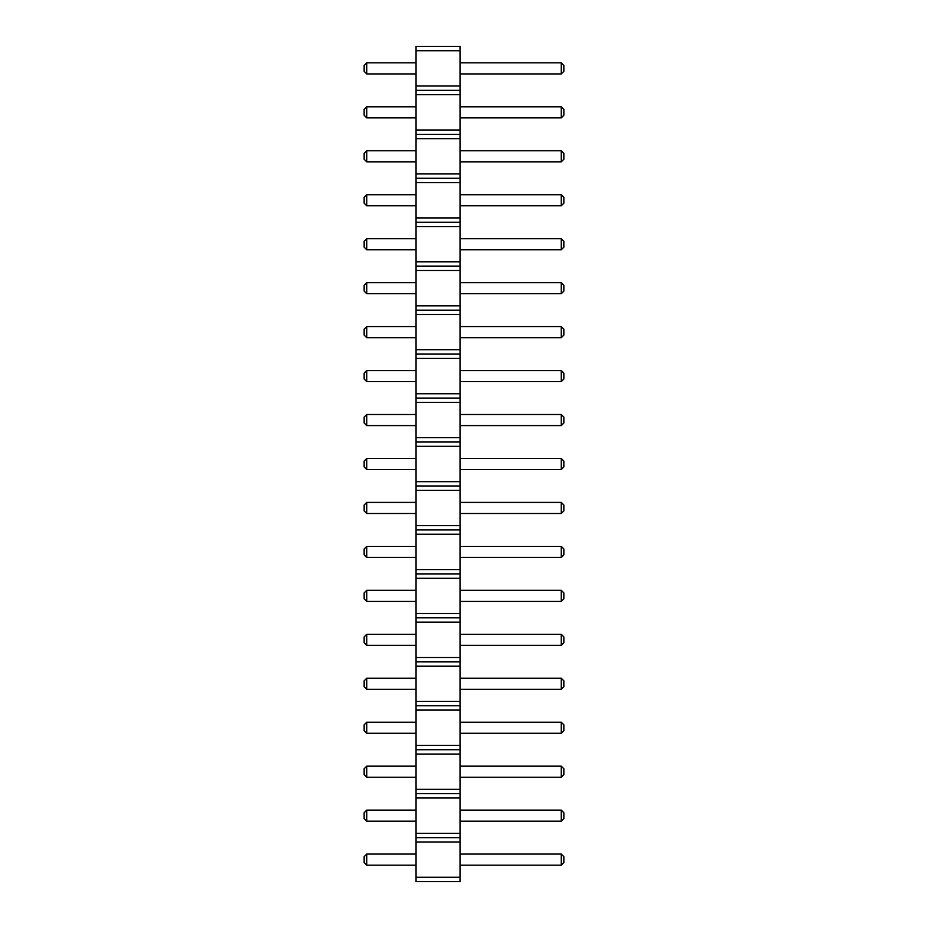 <?xml version="1.0" encoding="UTF-8"?>
<svg xmlns="http://www.w3.org/2000/svg" width="928" height="928" viewBox="0 0 928 928"><rect width="100%" height="100%" fill="white"/><g stroke="black" fill="none" stroke-linecap="round" stroke-linejoin="round"><path stroke-width="1.39" d="M416.057 50.727L460.021 50.727L460.021 46.4L416.057 46.4L416.057 94.679L460.021 94.679L460.021 881.6L416.057 881.6L416.057 877.273L460.021 877.273M416.057 90.352L460.021 90.352L460.021 94.679M416.057 94.679L416.057 877.273M416.057 86.026L460.021 86.026L460.021 90.352M416.057 129.99L460.021 129.99M460.021 50.727L460.021 86.026M416.057 841.974L460.021 841.974M416.057 837.648L460.021 837.648M416.057 833.321L460.021 833.321M416.057 798.01L460.021 798.01M416.057 793.684L460.021 793.684M416.057 789.357L460.021 789.357M416.057 754.058L460.021 754.058M416.057 749.731L460.021 749.731M416.057 745.404L460.021 745.404M416.057 710.094L460.021 710.094M416.057 705.767L460.021 705.767M416.057 701.44L460.021 701.44M416.057 666.142L460.021 666.142M416.057 661.815L460.021 661.815M416.057 657.488L460.021 657.488M416.057 622.178L460.021 622.178M416.057 617.851L460.021 617.851M416.057 613.524L460.021 613.524M416.057 578.225L460.021 578.225M416.057 573.898L460.021 573.898M416.057 569.572L460.021 569.572M416.057 534.261L460.021 534.261M416.057 529.934L460.021 529.934M416.057 525.608L460.021 525.608M416.057 490.309L460.021 490.309M416.057 485.982L460.021 485.982M416.057 481.655L460.021 481.655M416.057 446.345L460.021 446.345M416.057 442.018L460.021 442.018M416.057 437.691L460.021 437.691M416.057 402.392L460.021 402.392M416.057 398.066L460.021 398.066M416.057 393.739L460.021 393.739M416.057 358.428L460.021 358.428M416.057 354.102L460.021 354.102M416.057 349.775L460.021 349.775M416.057 314.476L460.021 314.476M416.057 310.149L460.021 310.149M416.057 305.822L460.021 305.822M416.057 270.512L460.021 270.512M416.057 266.185L460.021 266.185M416.057 261.858L460.021 261.858M416.057 226.56L460.021 226.56M416.057 222.233L460.021 222.233M416.057 217.906L460.021 217.906M416.057 182.596L460.021 182.596M416.057 178.269L460.021 178.269M416.057 173.942L460.021 173.942M416.057 138.643L460.021 138.643M416.057 134.316L460.021 134.316M416.057 722.204L366.734 722.204L366.734 733.282L416.057 733.282M416.057 678.252L366.734 678.252L366.734 689.33L416.057 689.33M416.057 645.366L366.734 645.366L366.734 634.288L416.057 634.288M416.057 513.497L366.734 513.497L366.734 502.419L416.057 502.419M416.057 557.45L366.734 557.45L366.734 546.383L416.057 546.383M416.057 590.336L366.734 590.336L366.734 601.414L416.057 601.414M416.057 458.467L366.734 458.467L366.734 469.533L416.057 469.533M416.057 425.581L366.734 425.581L366.734 414.503L416.057 414.503M416.057 62.837L366.734 62.837L366.734 73.915L416.057 73.915M416.057 117.879L366.734 117.879L366.734 106.801L416.057 106.801M416.057 150.754L366.734 150.754L366.734 161.832L416.057 161.832M416.057 282.634L366.734 282.634L366.734 293.712L416.057 293.712M416.057 238.67L366.734 238.67L366.734 249.748L416.057 249.748M416.057 194.718L366.734 194.718L366.734 205.796L416.057 205.796M416.057 326.586L366.734 326.586L366.734 337.664L416.057 337.664M416.057 381.617L366.734 381.617L366.734 370.55L416.057 370.55M416.057 865.163L366.734 865.163L366.734 854.085L416.057 854.085M416.057 821.199L366.734 821.199L366.734 810.121L416.057 810.121M416.057 766.168L366.734 766.168L366.734 777.246L416.057 777.246M460.021 722.204L561.266 722.204L561.266 733.282L460.021 733.282M460.021 678.252L561.266 678.252L561.266 689.33L460.021 689.33M460.021 645.366L561.266 645.366L561.266 634.288L460.021 634.288M460.021 513.497L561.266 513.497L561.266 502.419L460.021 502.419M460.021 557.45L561.266 557.45L561.266 546.383L460.021 546.383M460.021 590.336L561.266 590.336L561.266 601.414L460.021 601.414M460.021 458.467L561.266 458.467L561.266 469.533L460.021 469.533M460.021 425.581L561.266 425.581L561.266 414.503L460.021 414.503M460.021 62.837L561.266 62.837L561.266 73.915L460.021 73.915M460.021 117.879L561.266 117.879L561.266 106.801L460.021 106.801M460.021 150.754L561.266 150.754L561.266 161.832L460.021 161.832M460.021 282.634L561.266 282.634L561.266 293.712L460.021 293.712M460.021 238.67L561.266 238.67L561.266 249.748L460.021 249.748M460.021 194.718L561.266 194.718L561.266 205.796L460.021 205.796M460.021 326.586L561.266 326.586L561.266 337.664L460.021 337.664M460.021 381.617L561.266 381.617L561.266 370.55L460.021 370.55M460.021 865.163L561.266 865.163L561.266 854.085L460.021 854.085M460.021 821.199L561.266 821.199L561.266 810.121L460.021 810.121M460.021 766.168L561.266 766.168L561.266 777.246L460.021 777.246M366.734 733.282L364.147 730.684L364.147 724.803L366.734 722.204M366.734 689.33L364.147 686.732L364.147 680.85L366.734 678.252M366.734 634.288L364.147 636.886L364.147 642.779L366.734 645.366M366.734 502.419L364.147 505.018L364.147 510.899L366.734 513.497M366.734 546.383L364.147 548.97L364.147 554.863L366.734 557.45M366.734 601.414L364.147 598.815L364.147 592.934L366.734 590.336M366.734 469.533L364.147 466.946L364.147 461.054L366.734 458.467M366.734 414.503L364.147 417.101L364.147 422.982L366.734 425.581M366.734 62.837L364.147 65.436L364.147 71.317L366.734 73.915M366.734 106.801L364.147 109.4L364.147 115.281L366.734 117.879M366.734 150.754L364.147 153.352L364.147 159.233L366.734 161.832M366.734 293.712L364.147 291.114L364.147 285.221L366.734 282.634M366.734 249.748L364.147 247.15L364.147 241.268L366.734 238.67M366.734 205.796L364.147 203.197L364.147 197.316L366.734 194.718M366.734 337.664L364.147 335.066L364.147 329.185L366.734 326.586M366.734 370.55L364.147 373.137L364.147 379.03L366.734 381.617M366.734 854.085L364.147 856.683L364.147 862.564L366.734 865.163M366.734 810.121L364.147 812.719L364.147 818.6L366.734 821.199M366.734 777.246L364.147 774.648L364.147 768.767L366.734 766.168M561.266 733.282L563.853 730.684L563.853 724.803L561.266 722.204M561.266 689.33L563.853 686.732L563.853 680.85L561.266 678.252M561.266 634.288L563.853 636.886L563.853 642.779L561.266 645.366M561.266 502.419L563.853 505.018L563.853 510.899L561.266 513.497M561.266 546.383L563.853 548.97L563.853 554.863L561.266 557.45M561.266 601.414L563.853 598.815L563.853 592.934L561.266 590.336M561.266 469.533L563.853 466.946L563.853 461.054L561.266 458.467M561.266 414.503L563.853 417.101L563.853 422.982L561.266 425.581M561.266 73.915L563.853 71.317L563.853 65.436L561.266 62.837M561.266 106.801L563.853 109.4L563.853 115.281L561.266 117.879M561.266 161.832L563.853 159.233L563.853 153.352L561.266 150.754M561.266 293.712L563.853 291.114L563.853 285.221L561.266 282.634M561.266 249.748L563.853 247.15L563.853 241.268L561.266 238.67M561.266 205.796L563.853 203.197L563.853 197.316L561.266 194.718M561.266 337.664L563.853 335.066L563.853 329.185L561.266 326.586M561.266 370.55L563.853 373.137L563.853 379.03L561.266 381.617M561.266 854.085L563.853 856.683L563.853 862.564L561.266 865.163M561.266 810.121L563.853 812.719L563.853 818.6L561.266 821.199M561.266 777.246L563.853 774.648L563.853 768.767L561.266 766.168"/></g></svg>
